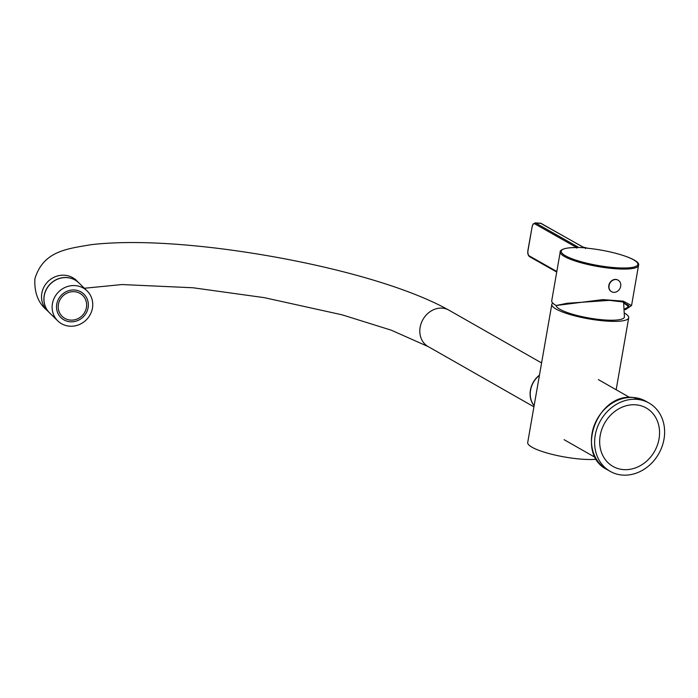 <?xml version="1.0" encoding="UTF-8"?>
<svg xmlns="http://www.w3.org/2000/svg" width="698" height="698" viewBox="0 0 698 698"><rect width="100%" height="100%" fill="white"/><g stroke="black" fill="none" stroke-linecap="round" stroke-linejoin="round"><path stroke-width="1.05" d="M552.729 303.037A39.036 7.931 9.9 0 0 551.813 304.363L527.705 442.506A39.036 7.931 9.9 0 0 532.007 447.217A39.036 7.931 9.9 0 0 596.389 459.24M551.813 304.363A39.036 7.931 9.9 0 0 556.114 309.074A39.036 7.931 9.9 0 0 598.727 320.338A39.036 7.931 9.9 0 0 628.715 317.791A39.036 7.931 9.9 0 0 624.623 313.201M623.619 302.182L624.431 316.918A34.664 7.041 -170.1 0 1 606.012 320.05A34.664 7.041 -170.1 0 1 556.097 305.488M556.123 305.506A39.734 8.018 -170.1 0 1 551.734 300.733L560.232 251.847A39.734 8.018 -170.1 0 0 564.621 256.611A39.734 8.018 -170.1 0 0 608.002 268.015A39.734 8.018 -170.1 0 0 638.522 265.449L631.559 305.55L623.297 301.161L602.863 299.616L556.123 305.506L567.099 303.272L609.441 300.367L622.398 301.894L628.959 305.724L628.348 306.858A37.291 7.521 9.9 0 0 624.509 303.674L624.675 302.478M585.482 248.601L585.36 247.877A39.734 8.018 9.9 0 0 577.778 247.432L576.278 247.607A38.879 7.844 -170.1 0 0 565.511 255.808A38.879 7.844 -170.1 0 0 617.198 267.805A38.879 7.844 -170.1 0 0 633.531 259.796A38.879 7.844 -170.1 0 0 587.952 248.287L585.491 247.903L585.482 248.601M624.553 309.511L625.644 309.572L631.559 305.55M623.96 309.476L628.348 306.858M623.829 303.298A37.291 7.521 -170.1 0 1 624.509 303.674M576.801 248.087L577.735 247.441L576.801 248.087M618.131 280.168A6.64 5.663 119.5 0 1 620.339 287.541A6.64 5.663 119.5 0 1 613.751 292.349A6.64 5.663 -60.5 0 1 611.596 291.72A6.64 5.663 -60.5 0 1 609.389 284.348A6.64 5.663 -60.5 0 1 615.976 279.54A6.64 5.663 119.5 0 1 618.131 280.168L617.896 280.029A6.64 5.663 -60.5 0 1 618.009 280.099M611.474 291.651A6.64 5.663 -60.5 0 1 611.352 291.581A6.64 5.663 -60.5 0 1 609.153 284.217A6.64 5.663 -60.5 0 1 615.741 279.401A6.64 5.663 -60.5 0 1 617.896 280.029M534.127 405.678A20.957 17.869 -60.3 0 1 530.585 390.173A20.957 17.869 -60.3 0 1 539.414 375.393M539.458 375.149A20.957 17.869 119.7 0 0 530.428 390.077A20.957 17.869 119.7 0 0 534.118 405.756M78.891 282.899A20.957 19.675 134.4 0 0 78.857 282.856A20.957 19.675 134.4 0 0 58.283 278.781A20.957 19.675 134.4 0 0 44.183 295.568A20.957 19.675 134.4 0 0 49.532 312.809A20.957 19.675 134.4 0 0 49.575 312.852M58.431 304.311A14.667 13.777 -45.6 0 1 74.904 291.747A14.667 13.777 -45.6 0 1 86.439 307.486A14.667 13.777 -45.6 0 1 69.966 320.05A14.667 13.777 -45.6 0 1 58.431 304.311M56.765 304.127A16.42 15.417 -45.6 0 1 75.201 290.063A16.42 15.417 -45.6 0 1 88.105 307.678A16.42 15.417 -45.6 0 1 69.678 321.734A16.42 15.417 -45.6 0 1 56.765 304.127M87.093 290.918L78.935 282.934A20.957 19.675 134.4 0 0 58.37 278.86A20.957 19.675 134.4 0 0 44.271 295.647A20.957 19.675 -45.6 0 0 49.619 312.896L57.777 320.879A20.957 19.675 -45.6 0 1 52.429 303.63A20.957 19.675 134.4 0 1 66.528 286.843A20.957 19.675 134.4 0 1 87.093 290.918A20.957 19.675 134.4 0 1 92.441 308.167A20.957 19.675 -45.6 0 1 78.342 324.954A20.957 19.675 -45.6 0 1 57.777 320.879M636.227 399.308A39.297 33.495 119.7 0 0 597.235 427.726A39.297 33.495 119.7 0 0 610.165 471.351A39.297 33.495 119.7 0 0 623 475.111A39.297 33.495 -60.3 0 0 662.001 446.694A39.297 33.495 -60.3 0 0 649.061 403.06A39.297 33.495 -60.3 0 0 636.227 399.308M623.96 469.641A33.617 28.662 -60.3 0 1 600.201 435.482A33.617 28.662 -60.3 0 1 635.276 404.779A33.617 28.662 -60.3 0 1 659.025 438.929A33.617 28.662 -60.3 0 1 623.96 469.641M583.292 247.24A0.873 0.742 119.5 0 0 582.839 247.022A4.363 0.881 9.9 0 0 585.36 247.877M577.778 247.432A4.363 0.881 9.9 0 0 577.49 246.708A0.873 0.742 -60.5 0 0 576.583 247.502L534.808 223.857A4.363 2.103 -86.6 0 0 532.094 226.946L527.993 250.547A4.363 2.103 -86.6 0 0 529.25 255.878A0.873 0.742 119.5 0 0 529.581 256.681L556.716 272.046M529.25 255.878L556.821 271.487M541.569 223.657A0.873 0.742 119.5 0 0 541.063 223.377L582.839 247.022M577.49 246.708L535.724 223.063L541.063 223.377A5.244 2.522 93.4 0 0 540.496 223.203L583.118 247.101L587.899 248.27C614.65 251.044 641.357 260.005 638.522 265.449M534.808 223.857A0.873 0.742 -60.5 0 1 535.724 223.063A5.244 2.522 -86.6 0 0 535.148 222.889L533.028 224.119L532.129 226.78M532.094 226.946L527.897 250.442C527.479 253.4 528.037 255.485 529.581 256.681M533.926 406.829L428.11 346.548A20.957 17.869 -60.3 0 1 420.144 327.266A20.957 17.869 -60.3 0 1 448.858 310.13L541.587 362.951M75.305 279.226L76.492 280.544A20.957 19.675 134.4 0 0 55.927 276.469A20.957 19.675 134.4 0 0 41.828 293.256A20.957 19.675 134.4 0 0 47.176 310.497C38.25 303.176 34.158 292.602 34.9 278.781C43.302 251.236 66.301 248.889 91.351 244.649C123.52 240.993 164.588 242.084 214.556 247.938C303.482 258.653 398.942 282.149 448.858 310.13M610.165 471.351L606.99 469.545A39.297 33.495 -60.3 0 1 594.059 425.92A39.297 33.495 -60.3 0 1 633.06 397.494A39.297 33.495 -60.3 0 1 645.894 401.254L649.061 403.06M616.16 389.746L628.715 317.791M577.272 247.485L576.147 247.581C561.934 247.38 559.499 251.245 560.232 251.847M535.148 222.889L540.496 223.203M84.362 288.248L121.976 284.548L192.962 287.759L264.228 297.645L342.125 314.833L391.124 330.137L428.11 346.548M76.492 280.544L78.857 282.856M47.176 310.497L49.532 312.809M629.622 397.415L598.334 379.59M595.385 457.513L564.106 439.688M606.99 469.545C574.951 453.866 596.938 393.079 632.868 397.441L645.894 401.254"/></g></svg>
